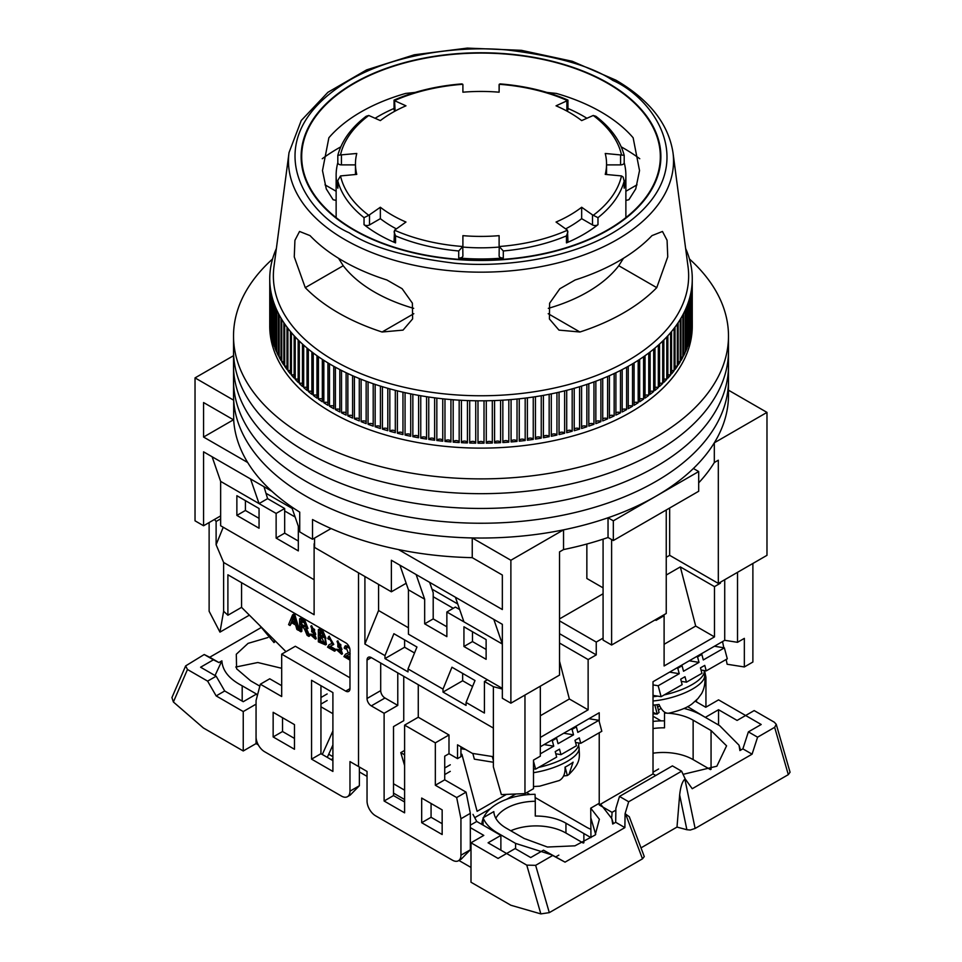 <?xml version="1.0" encoding="UTF-8"?>
<svg xmlns="http://www.w3.org/2000/svg" width="962" height="962" viewBox="0 0 962 962"><rect width="100%" height="100%" fill="white"/><g stroke="black" fill="none" stroke-linecap="round" stroke-linejoin="round"><path stroke-width="1.44" d="M247.691 462.518L203.571 437.049L203.571 402.549L233.682 419.925A247.487 142.881 0 0 0 299.723 512.133L299.723 531.854A247.487 142.881 0 0 0 306.012 535.618A247.487 142.881 0 0 0 312.53 539.237L312.53 519.528A247.487 142.881 0 0 0 472.246 557.659L502.344 575.035L502.344 609.535L398.472 549.567M233.682 419.925L233.682 400.216A247.487 142.881 0 0 0 306.012 496.188A247.487 142.881 0 0 0 472.246 537.95L472.246 557.659M233.682 400.216L195.033 377.898L195.033 520.827L203.571 525.757L203.571 451.827L271.861 491.257M728.487 390.187L766.979 412.397L766.979 555.327L718.313 583.417L669.66 555.327L666.245 557.299M603.078 593.77L559.535 618.903M510.882 703.186L510.882 560.257L563.54 529.858L563.54 549.567L559.535 551.875L559.535 675.083L510.882 703.186L502.344 698.256L502.344 624.326L493.807 619.396L502.344 644.035L463.937 621.861L455.399 597.222L493.807 619.396M220.647 515.897L203.571 525.757M195.033 377.898L233.525 355.687M669.66 508.008L669.66 555.327M586.856 544.023L586.856 578.487L603.078 587.854M766.979 412.397L714.321 442.797L714.321 462.518L718.313 460.209L718.313 583.417M510.882 560.257L472.246 537.95M314.55 538.083L314.55 547.438L391.378 591.798L391.378 560.257L455.399 597.222M563.54 529.858A247.487 142.881 0 0 0 608.032 517.772L613.323 520.827L698.689 471.548L693.398 468.494A247.487 142.881 0 0 0 714.321 442.797M391.378 591.798L406.168 583.261M563.54 549.567A247.487 142.881 0 0 0 608.032 537.493L608.032 517.772M698.689 482.84A247.487 142.881 0 0 0 714.321 462.518M608.032 537.493L613.323 540.536L698.689 491.257L698.689 471.548M416.125 574.542L424.663 599.194L408.441 589.826L399.915 565.187M291.594 506.83L298.328 526.25L299.723 527.056M212.109 456.758L220.647 481.397L259.055 503.583L250.529 478.932M233.453 419.793L203.571 437.049M331.072 528.535L312.53 539.237M613.323 520.827L613.323 540.536M264.021 486.724L267.592 498.653L284.668 508.513L284.668 533.152L298.328 541.041M446.861 626.791L433.201 618.903L433.201 592.664L429.629 582.335M611.616 539.55L611.616 645.021L666.245 613.479L666.245 509.98M603.078 539.153L603.078 640.103L611.616 645.021M424.663 599.194L424.663 623.833L446.861 636.652L446.861 612L463.937 621.861M502.344 688.395L408.441 634.186L408.441 589.826M486.123 659.319L486.123 639.61L463.937 626.791L463.937 646.5L486.123 659.319M433.201 618.903L424.663 623.833M259.055 528.222L236.868 515.404L236.868 495.695L259.055 508.513L259.055 528.222M298.328 526.25L298.328 550.889L276.13 538.083L276.13 513.431L259.055 503.583L267.592 498.653M220.647 481.397L220.647 525.757L314.117 579.725M245.406 500.625L245.406 510.473L259.055 518.362M459.668 609.535L455.399 607.07L446.861 612M486.123 649.458L472.474 641.57L472.474 631.721M463.937 646.5L472.474 641.57M236.868 515.404L245.406 510.473M276.13 513.431L284.668 508.513M276.13 538.083L284.668 533.152M272.559 258.994A247.487 142.881 0 0 0 233.525 336.015L233.525 380.363A247.487 142.881 0 0 0 306.012 481.397A247.487 142.881 0 0 0 575.709 512.373A247.487 142.881 0 0 0 728.487 380.363L728.487 395.154A247.487 142.881 0 0 1 575.709 527.152A247.487 142.881 0 0 1 306.012 496.188A247.487 142.881 0 0 1 233.525 395.154L233.525 380.363A247.487 142.881 0 0 0 306.012 481.397A247.487 142.881 0 0 0 575.709 512.373A247.487 142.881 0 0 0 728.487 380.363L728.487 365.584A247.487 142.881 0 0 1 575.709 497.582A247.487 142.881 0 0 1 306.012 466.618A247.487 142.881 0 0 0 575.709 497.582A247.487 142.881 0 0 0 728.487 365.584L728.487 350.793A247.487 142.881 0 0 1 575.709 482.804A247.487 142.881 0 0 1 306.012 451.827A247.487 142.881 0 0 0 575.709 482.804A247.487 142.881 0 0 0 728.487 350.793L728.487 336.015A247.487 142.881 0 0 0 689.453 258.994M233.525 365.584A247.487 142.881 0 0 0 306.012 466.618A247.487 142.881 0 0 1 233.525 365.584M233.525 350.793A247.487 142.881 0 0 0 306.012 451.827A247.487 142.881 0 0 1 233.525 350.793M233.525 336.015A247.487 142.881 0 0 0 306.012 437.049A247.487 142.881 0 0 0 575.709 468.013A247.487 142.881 0 0 0 728.487 336.015M358.513 572.823L358.513 766.51L358.513 572.823M397.775 672.871L397.775 705.399L384.968 698.003L371.308 705.892L384.115 713.287L384.115 801.009L404.605 812.842L404.605 725.12L435.341 742.856L435.341 785.245L456.673 797.558L460.942 818.758L460.942 855.23A12.073 6.974 60 0 1 458.441 860.749A12.073 6.974 60 0 1 452.405 860.16L375.577 815.8A12.073 6.974 60 0 1 367.039 801.009L367.039 771.44L349.976 761.579L349.976 791.161A12.073 6.974 60 0 1 347.474 796.68A12.073 6.974 60 0 1 341.438 796.079L264.61 751.731A12.073 6.974 60 0 1 256.072 736.94L256.072 700.468L260.341 684.21L281.686 696.524L281.686 654.148L345.707 691.113A6.037 3.487 60 0 0 348.725 691.401A6.037 3.487 60 0 0 349.976 688.648L349.976 650.204A6.037 3.487 60 0 0 345.707 642.808L227.898 574.795L227.898 615.247L241.558 607.359L241.558 582.683M371.308 705.892A6.037 3.487 60 0 1 367.039 698.496L380.699 690.62L380.699 663.01M367.039 660.052A6.037 3.487 60 0 1 368.29 657.299A6.037 3.487 60 0 1 371.308 657.599L367.039 660.052L367.039 698.496M502.344 689.045L493.386 686.676L493.386 766.967L493.338 728.042L371.308 657.599M493.386 686.676L484.415 681.493L487.409 679.773M364.911 576.515L364.911 644.035L384.968 655.627L384.968 658.585L408.02 671.885L408.02 668.927L443.013 689.141L443.013 692.087L466.065 705.399L466.065 702.44L484.415 713.034L484.415 681.493M421.681 798.051L421.681 822.702L442.159 834.523L442.159 809.884L421.681 798.051M453.258 608.309L433.201 596.729M431.974 589.117L457.744 603.992M559.535 633.693L596.248 654.881L588.131 659.559L559.535 643.049M656 619.396L656 620.382L664.105 615.704L663.251 615.211M664.105 644.287L695.694 626.058L714.477 636.892L714.477 586.628L680.326 566.907L666.245 575.048M714.477 586.628L720.454 583.176L720.454 582.19M719.6 582.683L720.454 583.176M705.94 707.154L705.94 677.308L704.581 670.61M696.548 699.891L696.548 701.947M653.018 713.768L656.914 714.081L653.018 712.385M658.417 710.088L661.038 708.309M526.671 792.64L529.894 794.492M535.149 797.534L586.435 827.14A36.219 20.911 60 0 0 590.945 829.28M474.747 817.688L490.452 808.621M506.553 799.326L515.776 793.999M393.506 793.133L404.605 799.53M393.506 783.765L404.605 790.175M460.942 754.785L461.88 754.244L477.104 811.327L506.457 794.384M404.605 801.995L393.506 795.586L393.506 726.599L403.751 720.682L403.751 676.322M458.441 860.749L461.195 859.162L470.334 849.807L470.334 813.335L466.065 792.135L444.721 779.821L444.721 756.168L448.989 753.703L448.989 734.968L435.341 742.856M442.159 823.688L431.072 817.279L431.072 803.474M470.334 813.335L460.942 818.758M466.065 792.135L456.673 797.558M444.721 779.821L435.341 785.245M448.989 734.968L418.266 717.231L404.605 725.12M418.266 717.231L418.266 684.703M393.506 795.586L384.115 801.009M397.775 705.399L384.115 713.287M493.386 766.967L501.358 794.6L524.963 793.614L524.963 695.045L540.331 686.183L540.331 756.168L533.501 760.1L533.501 788.696L524.963 793.614M364.911 644.035L378.571 610.521L408.441 627.777M408.02 668.927L416.955 647.017L393.903 633.705L384.968 655.627M466.065 702.44L475 680.531L451.948 667.219L443.013 689.141M472.57 686.483L462.65 680.759L443.013 692.087M414.526 652.97L404.605 647.246L384.968 658.585M378.571 610.521L378.571 584.403M431.072 817.279L421.681 822.702M596.248 654.881L596.248 642.063L559.535 620.875M559.535 661.207L569.36 698.989L540.331 715.752M588.131 659.559L588.131 709.836L569.36 698.989M714.477 636.892L664.105 665.969L664.105 615.704M695.694 626.058L680.326 566.907M704.942 677.885L705.94 677.308M724.723 579.725L724.723 640.307L737.517 642.315L737.517 572.33L752.885 563.455L752.885 662.024L744.347 666.955L727.128 664.249L726.166 659.475M657.623 707.106L659.692 705.916M724.723 640.307L653.018 681.709L653.018 773.905L655.771 775.492M615.86 810.148L612.036 812.349A36.219 20.911 60 0 1 611.555 817.808M612.036 812.349L599.23 804.953L599.23 732.743M599.23 721.608L599.23 712.758L540.331 746.765M448.989 753.703L457.527 758.621L460.942 756.649L460.942 746.801M493.338 756.685L472.366 753.39L457.527 744.828L457.527 758.621M384.968 698.003A6.037 3.487 60 0 1 380.699 690.62M404.605 647.246L404.605 639.886M462.65 680.759L462.65 673.4M603.078 638.131L596.248 642.063M588.131 709.836L540.331 737.433M653.018 773.905L599.23 804.953M722.546 641.558L723.809 647.787M737.517 642.315L744.347 638.371L744.347 666.955M465.488 749.422L460.942 748.713M653.018 684.908L658.176 685.75L679.244 673.701L677.777 668.229L682.082 665.764L683.537 671.236L699.013 662.385L689.237 660.786M681.276 681.349L686.459 682.19L701.935 673.34L700.468 667.856L704.773 665.403L706.228 670.875L727.296 658.826L724.374 647.871L714.417 646.248M658.176 685.75L661.098 696.692L653.018 695.382M700.577 654.244L701.851 654.449L703.306 659.932L724.374 647.871M701.851 654.449L697.558 656.914L696.308 656.709M699.013 662.385L697.558 656.914M686.459 682.19L684.992 676.719L680.699 679.172L682.154 684.643L661.098 696.692M680.94 665.584L682.082 665.764M679.244 673.701L669.6 672.125M677.777 668.229L676.671 668.049M701.045 670.033L706.228 670.875M653.018 696.753A39.839 13.745 -14.9 0 0 657.683 696.139M664.213 694.913A39.839 13.745 -14.9 0 0 704.184 670.538M538.732 767.363A39.839 13.745 -14.9 0 0 578.703 742.989M540.331 753.823L553.751 746.151L552.296 740.668L556.589 738.215L558.056 743.686L573.532 734.836L563.756 733.236M555.795 753.787L560.978 754.641L576.442 745.778L574.987 740.307L579.292 737.854L580.747 743.325L601.815 731.276L598.893 720.322L588.936 718.698M472.835 753.462L474.35 759.15L493.338 762.253M533.501 761.255L535.606 769.143L533.501 768.806M493.338 760.425L492.376 756.853L493.338 757.01M575.096 726.695L576.37 726.899L577.825 732.371L598.893 720.322M576.37 726.899L572.065 729.364L570.827 729.16M573.532 734.836L572.065 729.364M560.978 754.641L559.511 749.157L555.218 751.623L556.673 757.094L535.606 769.143M555.459 738.022L556.589 738.215M553.751 746.151L544.119 744.576M552.296 740.668L551.19 740.487M575.565 742.472L580.747 743.325M653.018 705.122A38.239 13.191 -14.9 0 0 659.03 704.461C661.603 710.269 664.61 713.203 668.037 713.251L668.843 713.167C680.002 710.617 687.866 707.407 692.448 703.559L697.955 698.556L701.094 694.311C701.322 694.36 706.529 685.87 704.509 675.071L704.064 672.907M656.998 704.737L659.066 712.505L656.914 714.081M533.501 786.531L539.706 786.17L559.307 780.519C563.419 778.15 565.331 773.701 565.043 767.159A38.239 13.191 -14.9 0 0 573.099 762.169L568.999 774.398L567.352 775.528L563.576 775.973M683.068 774.35L716.858 766.209L726.575 745.827L711.062 730.531L711.062 769.347M583.874 842.784L583.874 833.537L590.945 837.625L590.74 808.176L599.23 803.27M495.803 818.265A42.256 24.399 180 0 1 535.281 801.262L535.281 816.053A42.256 24.399 180 0 1 565.945 823.195L583.874 833.537M661.05 720.887L653.018 716.245M565.945 823.195L565.945 833.044L583.261 843.049M565.945 833.044A42.256 24.399 0 0 0 510.762 830.759M590.74 808.176L599.374 819.263L595.189 835.016L574.939 845.826L547.426 847.029L524.11 838.467L506.192 828.114A42.256 24.399 180 0 1 493.831 811.591L483.08 817.796L483.08 825.131M535.281 801.262L535.052 794.299A54.329 31.361 180 0 0 483.609 817.496M497.655 833.537L497.655 833.044A54.329 31.361 180 0 1 483.08 817.796M481.782 824.386A54.329 31.361 180 0 1 483.08 818.722M497.655 833.044L515.572 843.397L515.572 848.821M551.551 854.797L515.572 843.397M600.625 804.148L611.832 818.638L612.71 824.013L615.692 822.294L624.879 827.609L565.043 862.144L543.518 850.167L530.711 857.551L515.151 848.568L506.613 853.498L488.071 842.796L500.877 835.401L476.731 821.464L472.991 814.369M500.877 850.18L500.877 835.401M404.605 750.408L400.769 752.633L404.605 765.584M687.602 706.649L705.747 717.616M695.105 701.118L705.747 707.262L718.554 699.867L745.634 715.5L754.172 710.581L774.326 722.209L776.25 724.338L774.65 727.332L757.587 737.193L748.388 731.878L761.195 724.494L745.634 715.5L737.096 720.43L718.554 709.728L718.554 724.999M748.388 731.878L742.88 748.857L739.91 750.576L739.02 745.201L719.6 725.613L701.671 715.259A54.329 31.361 180 0 0 684.006 708.453M653.018 721.416A54.329 31.361 180 0 1 664.514 720.863M653.018 728.559A42.256 24.399 180 0 1 664.514 727.837L664.514 713.058A42.256 24.399 180 0 1 666.774 713.131M668.422 713.227A42.256 24.399 180 0 1 693.133 720.189L693.133 759.619A42.256 24.399 0 0 0 653.018 753.198M693.133 759.619L710.449 769.612M543.518 850.167L552.705 855.471L535.642 865.331L526.767 865.139L506.613 853.498L498.075 858.429L470.995 842.796L470.995 882.226L510.882 905.254L540.848 913.9L549.302 912.637L642.484 858.838L644.263 856.577M458.934 860.473L470.995 867.435M555.856 856.841L558.826 855.122M470.334 825.168L476.731 821.464M470.995 842.796L483.802 835.401L470.334 827.621M404.605 754.845L400.769 752.633M450.276 764.79L444.721 767.989M450.276 771.356L444.721 774.566M718.554 709.728L705.747 717.123M664.514 713.058L665.319 712.589M711.062 730.531L693.133 720.189M658.597 768.999L653.018 772.221M742.88 748.857L752.08 754.172L692.243 788.72L685.221 778.967L681.613 771.199L672.414 765.884L619.492 796.44L628.679 801.755L625.072 813.696L629.28 816.738L644.275 856.589M615.692 822.294L615.884 808.381L619.492 796.44M641.005 847.871L676.995 827.079L679.653 794.961L686.88 829.725L690.295 830.026L695.129 828.45L788.311 774.65L790.067 772.221L776.25 724.338M565.043 862.144L552.705 855.471M624.879 827.609L625.072 813.696M752.08 754.172L757.587 737.193M679.653 794.961C680.567 786.688 682.311 781.421 684.884 779.16L685.221 778.967M628.679 801.755L681.613 771.199M686.88 829.725L676.995 827.079M266.366 493.506L292.135 508.381M295.13 517.015L284.668 510.966M209.127 522.558L209.127 611.267L219.961 632.13L223.629 611.231L223.629 562.469L314.117 614.718L314.117 543.746M223.629 611.231L227.898 615.247M332.9 692.592L311.556 680.266L311.556 759.126L332.9 771.44L332.9 692.592M273.148 736.94L294.48 749.266L294.48 724.626L273.148 712.301L273.148 736.94L282.539 731.517L282.539 717.724M347.474 796.68L350.216 795.093L359.367 785.738L359.367 767.003M281.686 685.69L269.733 678.787L260.341 684.21M332.9 760.605L320.947 753.703L320.947 685.69M294.48 738.419L282.539 731.517M367.039 776.37L359.367 771.933M332.9 756.661L328.715 754.244M223.232 527.248L216.113 544.708L223.629 562.469M216.113 544.708L216.113 521.476L220.647 518.855M214.502 519.456L216.113 521.476M281.686 654.148L295.334 646.26L349.976 677.801M320.947 753.703L311.556 759.126M249.374 615.151L219.961 632.13M285.979 651.671L241.558 607.359M325.529 644.889L325.084 638.696L322.306 631.95L318.35 629.665L318.35 641.846L325.529 644.889L326.383 644.396L325.372 638.419M325.084 638.696L325.938 638.203L323.16 631.457L319.204 629.172L318.35 629.665M349.723 648.388L344.937 646.163L344.18 648.051L345.514 648.977L346.573 647.33M348.641 652.729L345.454 654.184L343.939 656.613L349.976 660.1M349.976 657.683L346.861 655.423M348.869 646.248L345.49 645.911M290.055 625.516L291.221 622.498L295.635 625.035L296.861 629.437L298.448 630.363L299.302 629.869L294.985 615.187L293.482 614.321L292.628 614.814L288.576 624.651L290.055 625.516L291.763 622.811M301.84 626.899L301.84 631.325L300.986 631.818L300.986 626.406L302.597 627.344C303.439 627.248 304.473 628.811 305.736 632.022L307.131 635.365L308.886 636.387L309.74 635.894L306.637 629.064M308.886 636.387L305.255 628.775L307.972 628.414L305.122 621.043L300.445 618.338L299.591 618.831L299.591 631.012L300.986 631.818M311.977 634.235L309.872 634.138L315.428 639.129L310.822 626.178L315.295 634.439L314.346 637.83L311.123 634.728L311.977 634.235L314.706 637.469M315.428 639.129L316.282 638.636L311.676 625.685L310.822 626.178M329.124 639.514L329.725 638.034L331.89 643.506L329.064 644.72L327.549 647.149L334.523 651.178L335.377 650.685L335.377 649.254L330.194 646.26L329.341 646.753L332.924 644.901L328.547 636.688L327.789 638.588L329.124 639.514L330.17 637.866M332.251 643.265L329.064 644.72M332.924 644.901L333.778 644.408L329.088 636.447M338.203 649.374L336.099 649.278L341.642 654.268L337.049 641.317L341.51 649.578L340.572 652.97L337.349 649.867L338.203 649.374L340.933 652.609M341.642 654.268L342.496 653.775L337.902 640.824L337.049 641.317M345.514 648.977L346.116 647.498L348.28 652.97L345.454 654.184M346.597 655.723L349.976 653.919M349.976 658.669L345.743 656.216M294.985 615.187L294.131 615.68L292.628 614.814M298.448 630.363L294.131 615.68M307.118 628.907L304.269 621.536L299.591 618.831M311.123 634.728L309.872 634.138M335.377 649.254L334.523 649.747L329.341 646.753M334.523 651.178L334.523 649.747M337.349 649.867L336.099 649.278M322.029 636.904L319.745 635.593L319.745 631.902L321.849 633.128L323.99 637.529L322.029 636.904L322.883 636.411L320.599 635.1L320.599 632.395M322.366 642.736L319.745 641.209L319.745 637.024L322.186 638.431L324.398 643.277L322.366 642.736L323.22 642.243L320.599 640.716L320.599 637.517M291.618 621.416L292.472 620.923L293.638 618.013L292.785 618.506C293.097 615.848 293.542 616.161 294.095 619.468L295.202 623.472L291.618 621.416L293.338 616.75M300.986 625.011L306.072 627.344L304.317 622.907L300.986 620.983L300.986 625.011L301.84 624.518L301.84 621.476M311.832 627.693L311.628 631.781L314.598 633.501L314.586 629.437L311.748 627.741M340.813 644.576L337.878 642.941L337.842 646.921L340.825 648.641L340.813 644.576M319.745 635.593L320.599 635.1M324.374 637.072L322.883 636.411M319.745 641.209L320.599 640.716M324.723 642.881L323.22 642.243M294.877 622.306L292.472 620.923M306.457 626.911L301.84 624.518M315.452 633.008L312.482 631.288L312.506 627.308M341.678 648.147L338.696 646.428L338.732 642.448M275.517 641.233L273.978 642.568L274.206 640.295M235.75 667.039L257.792 662.517L281.686 668.289M267.893 637.541L248.076 643.362L236.303 654.244L236.592 668.782L250.733 680.88L259.836 686.134M331.193 759.607L332.9 758.621M332.9 744.973L327.308 757.371M322.294 754.485L332.9 730.988M257.479 695.129L256.048 694.299L243.242 701.695L224.699 690.981L216.161 676.202L200.601 667.219L213.408 659.824L204.209 654.521L185.642 665.908L171.933 697.57L173.388 701.995L203.355 727.945L243.242 750.973L256.048 743.59L258.309 744.889M215.019 675.54L221.885 660.834C222.487 670.742 229.257 679.064 242.196 685.81L242.196 701.094M257.588 694.696L242.196 685.81M224.699 690.981L216.161 695.911L243.242 711.555L256.048 704.16L256.048 743.59M332.9 713.696L320.947 706.793M327.14 693.939L320.947 697.51M327.14 700.516L320.947 704.088M216.161 695.911L207.624 681.132L216.161 676.202M207.624 681.132L187.47 669.492L185.642 665.908M221.885 660.834L218.915 662.553L213.408 659.824M218.915 662.553L209.716 657.25L260.774 627.777M243.242 711.555L243.242 750.973M209.716 657.25L204.209 654.521M579.93 332.01L558.97 330.11L549.41 318.975L549.615 303.222L559.836 288.756L575.156 279.966A195.19 112.698 0 0 0 651.983 235.618L662.469 231.457L667.075 240.284L667.748 256.854L656.757 287.65A201.671 116.438 180 0 1 579.93 332.01L548.208 313.696M342.989 260.942A195.19 112.698 0 0 0 386.856 279.966L402.128 288.708L412.373 303.126L412.626 318.903L403.042 330.11L382.082 332.01A201.671 116.438 180 0 1 338.396 312.878A201.671 116.438 180 0 1 305.255 287.65L294.264 256.878L294.925 240.332L299.543 231.457L310.029 235.618A195.19 112.698 0 0 0 342.989 260.942M334.175 360.654A207.648 119.877 0 0 0 567.7 384.812A207.648 119.877 0 0 0 688.046 266.775L672.979 152.573A192.532 111.159 180 0 1 561.387 262.013A192.532 111.159 180 0 1 344.865 239.61A192.532 111.159 180 0 1 289.033 152.573L273.966 266.775A207.648 119.877 0 0 0 334.175 360.654M621.248 146.861A201.671 116.438 180 0 1 623.616 148.208A201.671 116.438 180 0 1 639.754 158.73M276.371 248.521A211.267 121.97 0 0 0 276.298 248.677A211.267 121.97 0 0 0 274.891 252.068A211.267 121.97 0 0 0 274.41 253.343A211.267 121.97 0 0 0 273.232 256.758A211.267 121.97 0 0 0 272.835 258.044A211.267 121.97 0 0 0 271.885 261.484A211.267 121.97 0 0 0 271.585 262.77A211.267 121.97 0 0 0 270.875 266.233A211.267 121.97 0 0 0 270.647 267.532A211.267 121.97 0 0 0 270.178 271.007A211.267 121.97 0 0 0 270.045 272.306A211.267 121.97 0 0 0 269.805 275.793A211.267 121.97 0 0 0 269.757 277.092A211.267 121.97 0 0 0 269.757 280.579A211.267 121.97 0 0 0 269.805 281.89A211.267 121.97 0 0 0 270.045 285.365A211.267 121.97 0 0 0 270.178 286.676A211.267 121.97 0 0 0 270.647 290.151A211.267 121.97 0 0 0 270.875 291.45A211.267 121.97 0 0 0 271.585 294.901A211.267 121.97 0 0 0 271.885 296.2A211.267 121.97 0 0 0 272.835 299.639A211.267 121.97 0 0 0 273.232 300.926A211.267 121.97 0 0 0 274.41 304.341A211.267 121.97 0 0 0 274.891 305.615A211.267 121.97 0 0 0 276.298 309.006A211.267 121.97 0 0 0 276.876 310.269A211.267 121.97 0 0 0 278.511 313.624A211.267 121.97 0 0 0 279.172 314.875A211.267 121.97 0 0 0 281.036 318.182A211.267 121.97 0 0 0 281.77 319.42A211.267 121.97 0 0 0 283.862 322.691A211.267 121.97 0 0 0 284.692 323.905A211.267 121.97 0 0 0 287.001 327.116A211.267 121.97 0 0 0 287.903 328.319A211.267 121.97 0 0 0 290.428 331.481A211.267 121.97 0 0 0 291.414 332.66A211.267 121.97 0 0 0 294.156 335.762A211.267 121.97 0 0 0 295.226 336.916A211.267 121.97 0 0 0 298.172 339.947A211.267 121.97 0 0 0 299.314 341.077A211.267 121.97 0 0 0 302.465 344.047A211.267 121.97 0 0 0 303.691 345.154A211.267 121.97 0 0 0 307.034 348.052A211.267 121.97 0 0 0 308.333 349.122A211.267 121.97 0 0 0 311.88 351.936A211.267 121.97 0 0 0 313.239 352.982A211.267 121.97 0 0 0 316.979 355.712A211.267 121.97 0 0 0 318.41 356.722A211.267 121.97 0 0 0 322.33 359.367A211.267 121.97 0 0 0 323.833 360.341A211.267 121.97 0 0 0 327.934 362.902A211.267 121.97 0 0 0 329.497 363.84A211.267 121.97 0 0 0 331.613 365.091A211.267 121.97 0 0 0 333.766 366.306A211.267 121.97 0 0 0 335.401 367.219A211.267 121.97 0 0 0 339.827 369.576A211.267 121.97 0 0 0 341.522 370.442A211.267 121.97 0 0 0 346.104 372.715A211.267 121.97 0 0 0 347.859 373.533A211.267 121.97 0 0 0 352.597 375.697A211.267 121.97 0 0 0 354.401 376.479A211.267 121.97 0 0 0 359.283 378.535A211.267 121.97 0 0 0 361.135 379.281A211.267 121.97 0 0 0 366.149 381.217A211.267 121.97 0 0 0 368.061 381.914A211.267 121.97 0 0 0 373.208 383.742A211.267 121.97 0 0 0 375.156 384.403A211.267 121.97 0 0 0 380.423 386.099A211.267 121.97 0 0 0 382.419 386.712A211.267 121.97 0 0 0 387.794 388.299A211.267 121.97 0 0 0 389.826 388.864A211.267 121.97 0 0 0 395.31 390.332A211.267 121.97 0 0 0 397.378 390.849A211.267 121.97 0 0 0 402.958 392.183A211.267 121.97 0 0 0 405.062 392.664A211.267 121.97 0 0 0 410.726 393.867A211.267 121.97 0 0 0 412.854 394.288A211.267 121.97 0 0 0 418.602 395.37A211.267 121.97 0 0 0 420.755 395.743A211.267 121.97 0 0 0 426.575 396.693A211.267 121.97 0 0 0 428.751 397.017A211.267 121.97 0 0 0 434.632 397.835A211.267 121.97 0 0 0 436.832 398.112A211.267 121.97 0 0 0 442.748 398.797A211.267 121.97 0 0 0 444.973 399.026A211.267 121.97 0 0 0 450.937 399.567A211.267 121.97 0 0 0 453.174 399.747A211.267 121.97 0 0 0 459.175 400.156A211.267 121.97 0 0 0 461.423 400.288A211.267 121.97 0 0 0 467.436 400.565A211.267 121.97 0 0 0 469.697 400.637A211.267 121.97 0 0 0 475.733 400.769A211.267 121.97 0 0 0 477.982 400.805A211.267 121.97 0 0 0 484.018 400.805A211.267 121.97 0 0 0 486.279 400.769A211.267 121.97 0 0 0 492.316 400.637A211.267 121.97 0 0 0 494.576 400.565A211.267 121.97 0 0 0 500.589 400.288A211.267 121.97 0 0 0 502.837 400.156A211.267 121.97 0 0 0 508.826 399.747A211.267 121.97 0 0 0 511.075 399.567A211.267 121.97 0 0 0 517.027 399.026A211.267 121.97 0 0 0 519.252 398.797A211.267 121.97 0 0 0 525.18 398.112A211.267 121.97 0 0 0 527.38 397.835A211.267 121.97 0 0 0 533.249 397.017A211.267 121.97 0 0 0 535.437 396.693A211.267 121.97 0 0 0 541.245 395.743A211.267 121.97 0 0 0 543.41 395.37A211.267 121.97 0 0 0 549.158 394.288A211.267 121.97 0 0 0 551.286 393.867A211.267 121.97 0 0 0 556.95 392.664A211.267 121.97 0 0 0 559.054 392.183A211.267 121.97 0 0 0 564.634 390.849A211.267 121.97 0 0 0 566.702 390.332A211.267 121.97 0 0 0 572.186 388.864A211.267 121.97 0 0 0 574.218 388.299A211.267 121.97 0 0 0 579.593 386.712A211.267 121.97 0 0 0 581.589 386.099A211.267 121.97 0 0 0 586.856 384.403A211.267 121.97 0 0 0 588.804 383.742A211.267 121.97 0 0 0 593.951 381.914A211.267 121.97 0 0 0 595.851 381.217A211.267 121.97 0 0 0 600.877 379.281A211.267 121.97 0 0 0 602.729 378.535A211.267 121.97 0 0 0 607.611 376.479A211.267 121.97 0 0 0 609.415 375.697A211.267 121.97 0 0 0 614.153 373.533A211.267 121.97 0 0 0 615.896 372.715A211.267 121.97 0 0 0 620.49 370.442A211.267 121.97 0 0 0 622.186 369.576A211.267 121.97 0 0 0 626.611 367.219A211.267 121.97 0 0 0 628.246 366.306A211.267 121.97 0 0 0 632.515 363.84A211.267 121.97 0 0 0 634.078 362.902A211.267 121.97 0 0 0 638.179 360.341A211.267 121.97 0 0 0 639.67 359.367A211.267 121.97 0 0 0 643.59 356.722A211.267 121.97 0 0 0 645.033 355.712A211.267 121.97 0 0 0 648.761 352.982A211.267 121.97 0 0 0 650.132 351.936A211.267 121.97 0 0 0 653.679 349.122A211.267 121.97 0 0 0 654.966 348.052A211.267 121.97 0 0 0 658.321 345.154A211.267 121.97 0 0 0 659.547 344.047A211.267 121.97 0 0 0 662.698 341.077A211.267 121.97 0 0 0 663.84 339.947A211.267 121.97 0 0 0 666.786 336.916A211.267 121.97 0 0 0 667.856 335.762A211.267 121.97 0 0 0 670.598 332.66A211.267 121.97 0 0 0 671.584 331.481A211.267 121.97 0 0 0 674.109 328.319A211.267 121.97 0 0 0 675.011 327.116A211.267 121.97 0 0 0 677.32 323.905A211.267 121.97 0 0 0 678.15 322.691A211.267 121.97 0 0 0 680.23 319.42A211.267 121.97 0 0 0 680.976 318.182A211.267 121.97 0 0 0 682.84 314.875A211.267 121.97 0 0 0 683.501 313.624A211.267 121.97 0 0 0 685.136 310.269A211.267 121.97 0 0 0 685.702 309.006A211.267 121.97 0 0 0 687.121 305.615A211.267 121.97 0 0 0 687.602 304.341A211.267 121.97 0 0 0 688.78 300.926A211.267 121.97 0 0 0 689.177 299.639A211.267 121.97 0 0 0 690.115 296.2A211.267 121.97 0 0 0 690.427 294.901A211.267 121.97 0 0 0 691.137 291.45A211.267 121.97 0 0 0 691.365 290.151A211.267 121.97 0 0 0 691.834 286.676A211.267 121.97 0 0 0 691.967 285.365A211.267 121.97 0 0 0 692.207 281.89A211.267 121.97 0 0 0 692.243 280.579A211.267 121.97 0 0 0 692.243 277.092A211.267 121.97 0 0 0 692.207 275.793A211.267 121.97 0 0 0 691.967 272.306A211.267 121.97 0 0 0 691.834 271.007A211.267 121.97 0 0 0 691.365 267.532A211.267 121.97 0 0 0 691.137 266.233A211.267 121.97 0 0 0 690.427 262.77A211.267 121.97 0 0 0 690.115 261.484A211.267 121.97 0 0 0 689.177 258.044A211.267 121.97 0 0 0 688.78 256.758A211.267 121.97 0 0 0 687.602 253.343A211.267 121.97 0 0 0 687.121 252.068A211.267 121.97 0 0 0 685.702 248.677A211.267 121.97 0 0 0 685.641 248.521M333.766 366.306L333.766 408.694A211.267 121.97 180 0 1 331.613 407.467A211.267 121.97 180 0 1 329.497 406.229L329.497 363.84M269.757 280.579L269.757 322.967A211.267 121.97 180 0 1 269.745 321.224L269.745 326.154A211.267 121.97 0 0 0 331.613 412.397A211.267 121.97 0 0 0 561.856 438.84A211.267 121.97 0 0 0 692.267 326.154L692.267 321.224A211.267 121.97 180 0 1 692.243 322.967L692.243 280.579M692.243 319.48A211.267 121.97 180 0 1 692.267 321.224M692.207 281.89L692.207 324.266A211.267 121.97 180 0 1 691.967 327.753L691.967 285.365M691.834 286.676L691.834 329.052A211.267 121.97 180 0 1 691.365 332.527L691.365 290.151M691.137 291.45L691.137 333.826A211.267 121.97 180 0 1 690.427 337.289L690.427 294.901M690.115 296.2L690.115 338.588A211.267 121.97 180 0 1 689.177 342.027L689.177 299.639M688.78 300.926L688.78 343.314A211.267 121.97 180 0 1 687.602 346.729L687.602 304.341M687.121 305.615L687.121 348.003A211.267 121.97 180 0 1 685.702 351.395L685.702 309.006M685.136 310.269L685.136 352.657A211.267 121.97 180 0 1 683.501 356.012L683.501 313.624M682.84 314.875L682.84 357.251A211.267 121.97 180 0 1 680.976 360.57L680.976 318.182M680.23 319.42L680.23 361.808A211.267 121.97 180 0 1 678.15 365.067L678.15 322.691M677.32 323.905L677.32 366.281A211.267 121.97 180 0 1 675.011 369.504L675.011 327.116M674.109 328.319L674.109 370.707A211.267 121.97 180 0 1 671.584 373.869L671.584 331.481M670.598 332.66L670.598 375.036A211.267 121.97 180 0 1 667.856 378.15L667.856 335.762M666.786 336.916L666.786 379.293A211.267 121.97 180 0 1 663.84 382.335L663.84 339.947M662.698 341.077L662.698 383.465A211.267 121.97 180 0 1 659.547 386.435L659.547 344.047M658.321 345.154L658.321 387.53A211.267 121.97 180 0 1 654.966 390.428L654.966 348.052M653.679 349.122L653.679 391.498A211.267 121.97 180 0 1 650.132 394.324L650.132 351.936M648.761 352.982L648.761 395.358A211.267 121.97 180 0 1 645.033 398.1L645.033 355.712M643.59 356.722L643.59 399.11A211.267 121.97 180 0 1 639.67 401.755L639.67 359.367M638.179 360.341L638.179 402.729A211.267 121.97 180 0 1 634.078 405.291L634.078 362.902M632.515 363.84L632.515 406.229A211.267 121.97 180 0 1 628.246 408.694L628.246 366.306M626.611 367.219L626.611 409.596A211.267 121.97 180 0 1 622.186 411.964L622.186 369.576M620.49 370.442L620.49 412.83A211.267 121.97 180 0 1 615.896 415.091L615.896 372.715M614.153 373.533L614.153 415.921A211.267 121.97 180 0 1 609.415 418.085L609.415 375.697M607.611 376.479L607.611 418.867A211.267 121.97 180 0 1 602.729 420.911L602.729 378.535M600.877 379.281L600.877 421.669A211.267 121.97 180 0 1 595.851 423.605L595.851 381.217M593.951 381.914L593.951 424.302A211.267 121.97 180 0 1 588.804 426.118L588.804 383.742M586.856 384.403L586.856 426.779A211.267 121.97 180 0 1 581.589 428.487L581.589 386.099M579.593 386.712L579.593 429.1A211.267 121.97 180 0 1 574.218 430.687L574.218 388.299M572.186 388.864L572.186 431.253A211.267 121.97 180 0 1 566.702 432.708L566.702 390.332M564.634 390.849L564.634 433.237A211.267 121.97 180 0 1 559.054 434.571L559.054 392.183M556.95 392.664L556.95 435.04A211.267 121.97 180 0 1 551.286 436.255L551.286 393.867M549.158 394.288L549.158 436.676A211.267 121.97 180 0 1 543.41 437.758L543.41 395.37M541.245 395.743L541.245 438.131A211.267 121.97 180 0 1 535.437 439.081L535.437 396.693M533.249 397.017L533.249 439.406A211.267 121.97 180 0 1 527.38 440.223L527.38 397.835M525.18 398.112L525.18 440.5A211.267 121.97 180 0 1 519.252 441.185L519.252 398.797M517.027 399.026L517.027 441.414A211.267 121.97 180 0 1 511.075 441.955L511.075 399.567M508.826 399.747L508.826 442.135A211.267 121.97 180 0 1 502.837 442.544L502.837 400.156M500.589 400.288L500.589 442.676A211.267 121.97 180 0 1 494.576 442.941L494.576 400.565M492.316 400.637L492.316 443.025A211.267 121.97 180 0 1 486.279 443.157L486.279 400.769M484.018 400.805L484.018 443.181A211.267 121.97 180 0 1 477.982 443.181L477.982 400.805M475.733 400.769L475.733 443.157A211.267 121.97 180 0 1 469.697 443.025L469.697 400.637M467.436 400.565L467.436 442.941A211.267 121.97 180 0 1 461.423 442.676L461.423 400.288M459.175 400.156L459.175 442.544A211.267 121.97 180 0 1 453.174 442.135L453.174 399.747M450.937 399.567L450.937 441.955A211.267 121.97 180 0 1 444.973 441.414L444.973 399.026M442.748 398.797L442.748 441.185A211.267 121.97 180 0 1 436.832 440.5L436.832 398.112M434.632 397.835L434.632 440.223A211.267 121.97 180 0 1 428.751 439.406L428.751 397.017M426.575 396.693L426.575 439.081A211.267 121.97 180 0 1 420.755 438.131L420.755 395.743M418.602 395.37L418.602 437.758A211.267 121.97 180 0 1 412.854 436.676L412.854 394.288M410.726 393.867L410.726 436.255A211.267 121.97 180 0 1 405.062 435.04L405.062 392.664M402.958 392.183L402.958 434.571A211.267 121.97 180 0 1 397.378 433.237L397.378 390.849M395.31 390.332L395.31 432.708A211.267 121.97 180 0 1 389.826 431.253L389.826 388.864M387.794 388.299L387.794 430.687A211.267 121.97 180 0 1 382.419 429.1L382.419 386.712M380.423 386.099L380.423 428.487A211.267 121.97 180 0 1 375.156 426.779L375.156 384.403M373.208 383.742L373.208 426.118A211.267 121.97 180 0 1 368.061 424.302L368.061 381.914M366.149 381.217L366.149 423.605A211.267 121.97 180 0 1 361.135 421.669L361.135 379.281M359.283 378.535L359.283 420.911A211.267 121.97 180 0 1 354.401 418.867L354.401 376.479M352.597 375.697L352.597 418.085A211.267 121.97 180 0 1 347.859 415.921L347.859 373.533M346.104 372.715L346.104 415.091A211.267 121.97 180 0 1 341.522 412.83L341.522 370.442M339.827 369.576L339.827 411.964A211.267 121.97 180 0 1 335.401 409.596L335.401 367.219M336.135 200.433L333.105 199.711L326.274 188.937L322.486 170.563L328.872 137.77A169.757 98.004 180 0 1 405.699 93.422L415.067 92.436M338.528 258.273L343.242 265.728A150.649 86.977 0 0 0 374.483 292.039A150.649 86.977 0 0 0 413.672 308.345M354.208 229.822A179.317 103.523 180 0 1 306.241 179.786A179.317 103.523 180 0 1 302.164 149.074A179.317 103.523 180 0 1 418.458 59.584A179.317 103.523 180 0 1 607.804 83.405A179.317 103.523 180 0 1 659.848 149.074A179.317 103.523 180 0 1 655.771 179.786A179.317 103.523 180 0 1 530.519 256.108A179.317 103.523 180 0 1 354.208 229.822M546.945 92.436L556.313 93.422A169.757 98.004 180 0 1 601.046 111.953A169.757 98.004 180 0 1 633.14 137.77L639.526 170.575L635.75 188.889L628.895 199.711L625.877 200.433M655.783 181.169A179.882 103.848 180 0 1 454.701 259.343A179.882 103.848 180 0 1 301.395 150.926A179.882 103.848 180 0 1 306.229 132.047A179.882 103.848 180 0 1 497.534 53.199A179.882 103.848 180 0 1 660.617 150.938A179.882 103.848 180 0 1 655.783 181.169M322.258 158.73A201.671 116.438 180 0 1 340.764 146.861M548.328 308.345A150.649 86.977 0 0 0 618.77 265.728L623.484 258.273M327.934 362.902L327.934 405.291A211.267 121.97 180 0 1 323.833 402.729L323.833 360.341M322.33 359.367L322.33 401.755A211.267 121.97 180 0 1 318.41 399.11L318.41 356.722M316.979 355.712L316.979 398.1A211.267 121.97 180 0 1 313.239 395.358L313.239 352.982M311.88 351.936L311.88 394.324A211.267 121.97 180 0 1 308.333 391.498L308.333 349.122M307.034 348.052L307.034 390.428A211.267 121.97 180 0 1 303.691 387.53L303.691 345.154M302.465 344.047L302.465 386.435A211.267 121.97 180 0 1 299.314 383.465L299.314 341.077M298.172 339.947L298.172 382.335A211.267 121.97 180 0 1 295.226 379.293L295.226 336.916M294.156 335.762L294.156 378.15A211.267 121.97 180 0 1 291.414 375.036L291.414 332.66M290.428 331.481L290.428 373.869A211.267 121.97 180 0 1 287.903 370.707L287.903 328.319M287.001 327.116L287.001 369.504A211.267 121.97 180 0 1 284.692 366.281L284.692 323.905M283.862 322.691L283.862 365.067A211.267 121.97 180 0 1 281.77 361.808L281.77 319.42M281.036 318.182L281.036 360.57A211.267 121.97 180 0 1 279.172 357.251L279.172 314.875M278.511 313.624L278.511 356.012A211.267 121.97 180 0 1 276.876 352.657L276.876 310.269M276.298 309.006L276.298 351.395A211.267 121.97 180 0 1 274.891 348.003L274.891 305.615M274.41 304.341L274.41 346.729A211.267 121.97 180 0 1 273.232 343.314L273.232 300.926M272.835 299.639L272.835 342.027A211.267 121.97 180 0 1 271.885 338.588L271.885 296.2M271.585 294.901L271.585 337.289A211.267 121.97 180 0 1 270.875 333.826L270.875 291.45M270.647 290.151L270.647 332.527A211.267 121.97 180 0 1 270.178 329.052L270.178 286.676M270.045 285.365L270.045 327.753A211.267 121.97 180 0 1 269.805 324.266L269.805 281.89M269.745 321.224A211.267 121.97 180 0 1 269.757 319.48M333.766 406.253A3.018 1.744 0 0 0 329.497 406.229M339.827 409.62A3.018 1.744 0 0 0 335.401 409.596M346.104 412.854A3.018 1.744 0 0 0 341.522 412.83M352.597 415.945A3.018 1.744 0 0 0 347.859 415.921M359.283 418.891A3.018 1.744 0 0 0 354.401 418.867M366.149 421.681A3.018 1.744 0 0 0 361.135 421.669M373.208 424.326A3.018 1.744 0 0 0 368.061 424.302M380.423 426.803A3.018 1.744 0 0 0 377.801 425.901A3.018 1.744 0 0 0 375.156 426.779M387.794 429.124A3.018 1.744 0 0 0 385.113 428.162A3.018 1.744 0 0 0 382.419 429.1M395.31 431.277A3.018 1.744 0 0 0 392.58 430.254A3.018 1.744 0 0 0 389.826 431.253M402.958 433.261A3.018 1.744 0 0 0 400.18 432.166A3.018 1.744 0 0 0 397.378 433.237M410.726 435.064A3.018 1.744 0 0 0 407.9 433.91A3.018 1.744 0 0 0 405.062 435.04M418.602 436.7A3.018 1.744 0 0 0 415.74 435.485A3.018 1.744 0 0 0 412.854 436.676M426.575 438.155A3.018 1.744 0 0 0 423.677 436.88A3.018 1.744 0 0 0 420.755 438.131M434.632 439.43A3.018 1.744 0 0 0 431.71 438.083A3.018 1.744 0 0 0 428.751 439.406M442.748 440.524A3.018 1.744 0 0 0 439.814 439.117A3.018 1.744 0 0 0 436.832 440.5M450.937 441.438A3.018 1.744 0 0 0 447.979 439.959A3.018 1.744 0 0 0 444.973 441.414M459.175 442.159A3.018 1.744 0 0 0 456.192 440.608A3.018 1.744 0 0 0 453.174 442.135M467.436 442.7A3.018 1.744 0 0 0 464.454 441.077A3.018 1.744 0 0 0 461.423 442.676M475.733 443.049A3.018 1.744 0 0 0 472.727 441.366A3.018 1.744 0 0 0 469.697 443.025M484.018 443.181A3.018 1.744 0 0 0 481 441.45A3.018 1.744 0 0 0 477.982 443.181M492.316 443.025A3.018 1.744 0 0 0 489.273 441.366A3.018 1.744 0 0 0 486.279 443.049M500.589 442.676A3.018 1.744 0 0 0 497.558 441.077A3.018 1.744 0 0 0 494.576 442.7M508.826 442.135A3.018 1.744 0 0 0 505.82 440.608A3.018 1.744 0 0 0 502.837 442.159M517.027 441.414A3.018 1.744 0 0 0 514.033 439.959A3.018 1.744 0 0 0 511.075 441.438M525.18 440.5A3.018 1.744 0 0 0 522.198 439.117A3.018 1.744 0 0 0 519.252 440.524M533.249 439.406A3.018 1.744 0 0 0 530.303 438.083A3.018 1.744 0 0 0 527.38 439.43M541.245 438.131A3.018 1.744 0 0 0 538.335 436.88A3.018 1.744 0 0 0 535.437 438.155M549.158 436.676A3.018 1.744 0 0 0 546.272 435.485A3.018 1.744 0 0 0 543.41 436.7M556.95 435.04A3.018 1.744 0 0 0 554.1 433.91A3.018 1.744 0 0 0 551.286 435.064M564.634 433.237A3.018 1.744 0 0 0 561.832 432.166A3.018 1.744 0 0 0 559.054 433.261M572.186 431.253A3.018 1.744 0 0 0 569.432 430.254A3.018 1.744 0 0 0 566.702 431.277M579.593 429.1A3.018 1.744 0 0 0 576.899 428.162A3.018 1.744 0 0 0 574.218 429.124M586.856 426.779A3.018 1.744 0 0 0 584.211 425.901A3.018 1.744 0 0 0 581.589 426.803M593.951 424.302A3.018 1.744 0 0 0 588.804 424.326M600.877 421.669A3.018 1.744 0 0 0 595.851 421.681M607.611 418.867A3.018 1.744 0 0 0 602.729 418.891M614.153 415.921A3.018 1.744 0 0 0 609.415 415.945M620.49 412.83A3.018 1.744 0 0 0 615.896 412.854M626.611 409.596A3.018 1.744 0 0 0 622.186 409.62M632.515 406.229A3.018 1.744 0 0 0 628.246 406.253M638.179 402.729A3.018 1.744 0 0 0 634.078 402.753M643.59 399.11A3.018 1.744 0 0 0 639.67 399.122M648.761 395.358A3.018 1.744 0 0 0 645.033 395.382M653.679 391.498A3.018 1.744 0 0 0 650.132 391.522M658.321 387.53A3.018 1.744 0 0 0 654.966 387.542M662.698 383.465A3.018 1.744 0 0 0 659.547 383.477M666.786 379.293A3.018 1.744 0 0 0 663.84 379.305M670.598 375.036A3.018 1.744 0 0 0 667.856 375.048M674.109 370.707A3.018 1.744 0 0 0 671.584 370.707M677.32 366.281A3.018 1.744 0 0 0 675.011 366.294M680.23 361.808A3.018 1.744 0 0 0 678.15 361.808M682.84 357.251A3.018 1.744 0 0 0 680.976 357.263M685.136 352.657A3.018 1.744 0 0 0 683.501 352.657M687.121 348.003A3.018 1.744 0 0 0 685.702 348.003M688.78 343.314A3.018 1.744 0 0 0 687.602 343.314M690.115 338.588A3.018 1.744 0 0 0 689.177 338.588M691.137 333.826A3.018 1.744 0 0 0 690.427 333.838M271.585 333.838A3.018 1.744 0 0 0 270.875 333.826M272.835 338.588A3.018 1.744 0 0 0 271.885 338.588M274.41 343.314A3.018 1.744 0 0 0 273.232 343.314M276.298 348.003A3.018 1.744 0 0 0 274.891 348.003M278.511 352.657A3.018 1.744 0 0 0 276.876 352.657M281.036 357.263A3.018 1.744 0 0 0 279.172 357.251M283.862 361.808A3.018 1.744 0 0 0 281.77 361.808M287.001 366.294A3.018 1.744 0 0 0 284.692 366.281M290.428 370.707A3.018 1.744 0 0 0 287.903 370.707M294.156 375.048A3.018 1.744 0 0 0 291.414 375.036M298.172 379.305A3.018 1.744 0 0 0 295.226 379.293M302.465 383.477A3.018 1.744 0 0 0 299.314 383.465M307.034 387.542A3.018 1.744 0 0 0 303.691 387.53M311.88 391.522A3.018 1.744 0 0 0 308.333 391.498M316.979 395.382A3.018 1.744 0 0 0 313.239 395.358M322.33 399.122A3.018 1.744 0 0 0 318.41 399.11M327.934 402.753A3.018 1.744 0 0 0 323.833 402.729M567.953 108.441A144.865 83.634 180 0 1 583.441 116.198A144.865 83.634 180 0 1 586.856 118.242M624.194 162.638A144.865 83.634 180 0 1 625.877 175.337A144.865 83.634 180 0 1 624.146 188.203L624.194 180.423L624.194 187.891A3.62 2.092 180 0 1 624.146 188.203M500.12 83.91L499.23 84.283A141.667 81.794 180 0 1 567.46 100.601L556.048 105.82A125.553 72.487 0 0 1 569.781 112.674A125.553 72.487 0 0 1 581.661 120.599L593.241 115.476L595.863 116.27C610.798 127.718 620.237 140.729 624.182 155.291L605.242 153.475A125.553 72.487 180 0 1 606.553 163.925A125.553 72.487 180 0 1 605.242 174.387L621.5 175.926L623.123 177.032L624.146 181.205A144.865 83.634 180 0 1 597.979 217.665L597.979 224.675A144.865 83.634 180 0 1 566.462 242.881A3.62 2.092 0 0 0 567.953 241.185L567.46 230.195A141.667 81.794 180 0 1 499.23 246.512L499.11 255.916A3.62 2.092 180 0 0 503.294 257.984A144.865 83.634 180 0 1 458.718 257.984A3.62 2.092 0 0 0 462.902 255.916L462.77 246.512A141.667 81.794 180 0 1 394.552 230.195L405.964 222.042A125.553 72.487 0 0 1 380.351 207.251L368.771 215.308A141.667 81.794 180 0 1 340.512 175.926L356.77 174.387A125.553 72.487 0 0 1 355.459 163.925L355.459 174.495M458.718 257.984L458.718 250.974A144.865 83.634 180 0 1 395.55 235.87L395.55 242.881A144.865 83.634 180 0 1 378.571 234.487A144.865 83.634 180 0 1 364.033 224.675A3.62 2.092 0 0 0 369.516 224.928L369.516 214.887M364.033 224.675L364.033 217.665A144.865 83.634 180 0 1 337.866 181.205L337.866 188.203A144.865 83.634 180 0 1 336.135 175.337A144.865 83.634 180 0 1 337.818 162.638M375.156 118.242A144.865 83.634 180 0 1 394.059 108.441M624.146 162.47A3.62 2.092 180 0 1 624.194 162.794A3.62 2.092 180 0 1 620.574 164.887L606.553 164.887M500.12 83.898C525.096 85.907 547.703 91.294 567.929 100.096L567.953 109.5A3.62 2.092 180 0 1 566.883 110.967L566.81 111.015M499.11 84.728L499.11 92.196L499.23 84.283M395.55 100.794L394.552 100.601A141.667 81.794 180 0 1 462.77 84.283L461.832 83.91L462.902 84.728L462.902 92.196L462.902 84.728M395.202 111.015L395.117 110.967A3.62 2.092 0 0 1 394.059 109.5L394.059 100.12C414.309 91.294 436.916 85.895 461.892 83.898M395.117 110.967L394.552 100.601M337.866 162.47A3.62 2.092 0 0 0 337.818 162.794A3.62 2.092 0 0 0 341.438 164.887L341.438 154.846L337.83 155.291C341.775 140.729 351.214 127.718 366.149 116.27L368.771 115.476L380.351 120.599A125.553 72.487 0 0 1 405.964 105.82L395.117 100.938M355.459 164.887L341.438 164.887M337.866 188.203A3.62 2.092 180 0 1 337.818 187.891A3.62 2.092 180 0 1 337.866 187.566M340.512 175.926L337.818 180.435L337.818 187.891M364.033 217.665L368.771 215.308M396.296 228.848A125.553 72.487 180 0 1 380.351 218.663L369.516 224.928M395.55 242.881A3.62 2.092 180 0 1 394.059 241.185L394.552 230.195M395.55 235.87L394.059 231.806M458.718 250.974L462.77 246.512M499.11 247.066A125.553 72.487 180 0 1 462.902 247.066L462.902 235.654A125.553 72.487 0 0 0 499.11 235.654L499.11 245.887M566.462 242.881L566.462 235.87A144.865 83.634 180 0 1 503.294 250.974L499.23 246.512M566.462 235.87L567.941 231.806M597.979 224.675A3.62 2.092 180 0 1 592.496 224.928L581.661 218.663L581.661 207.251A125.553 72.487 0 0 1 556.048 222.042L567.46 230.195M581.661 218.663A125.553 72.487 180 0 1 565.716 228.848M597.979 217.665L592.496 214.887L592.496 224.928M581.661 207.251L592.496 214.887M499.11 92.196A125.553 72.487 0 0 0 462.902 92.196M341.438 154.846L356.77 153.475A125.553 72.487 0 0 0 355.459 163.925M462.902 245.887L462.902 235.654M380.351 218.663L380.351 207.251M470.334 849.807L460.942 855.23M653.018 700.973A38.973 13.456 -14.9 0 0 701.611 682.166A38.973 13.456 -14.9 0 0 704.509 675.071M654.821 704.966L657.25 714.093M533.501 772.69A38.973 13.456 -14.9 0 0 579.028 747.51C579.449 757.106 581.288 762.108 568.999 774.41M567.352 775.528L565.115 767.135M595.694 834.451L590.945 818.265M540.848 913.9L526.767 865.139M625.408 813.503L642.484 858.838M549.302 912.637L535.642 865.331M774.65 727.332L788.311 774.65M695.129 828.45L684.884 779.16M359.367 785.738L349.976 791.161M349.976 688.648L345.707 691.113M323.16 631.457L322.306 631.95M305.122 621.043L304.269 621.536M307.9 631.517L307.046 632.01M304.834 626.25L303.98 626.743M312.482 631.288L311.628 631.781M337.842 646.921L338.696 646.428M173.388 701.995L187.47 669.492M349.11 232.756C305.231 213.552 253.283 137.867 349.11 80.459C393.362 54.317 458.814 45.334 507.383 50C556.565 56.061 591.738 66.21 612.902 80.459C656.781 99.675 708.717 175.361 612.902 232.756C568.65 258.91 503.186 267.893 454.629 263.215C405.447 257.167 370.274 247.018 349.11 232.756M625.877 191.258L637 184.836M413.804 313.696L382.082 332.01M305.255 287.65L343.242 265.728M618.77 265.728L656.757 287.65M336.135 191.258L325.012 184.836M503.294 250.974L503.294 257.984M620.574 154.846L620.574 164.887M593.241 115.476A141.667 81.794 180 0 1 621.5 154.87M566.883 100.938L566.883 110.967M340.512 154.87A141.667 81.794 180 0 1 368.771 115.476M621.5 175.926A141.667 81.794 180 0 1 593.241 215.308M579.028 747.51L578.583 745.358M740.572 750.192L739.02 745.201M613.383 823.628L611.832 818.638M350.18 653.871L349.326 654.364M345.791 645.67L344.937 646.163M315.776 634.271L314.923 634.752M329.401 636.195L328.547 636.688M342.003 649.41L341.149 649.903M273.978 642.568L259.692 625.456M672.979 152.573C668.434 123.87 649.41 99.735 615.921 80.171L572.258 61.279L521.392 50.325L467.316 48.1L414.333 54.786L366.618 69.877L327.922 92.292L301.25 120.503L289.033 152.573M659.848 149.074L660.882 157.275M302.164 149.074L301.13 157.275M625.877 217.616L625.877 175.337M336.135 217.616L336.135 175.337M624.194 155.339L624.194 162.794M337.818 155.339L337.818 162.794M606.553 163.925L606.553 174.495"/></g></svg>
